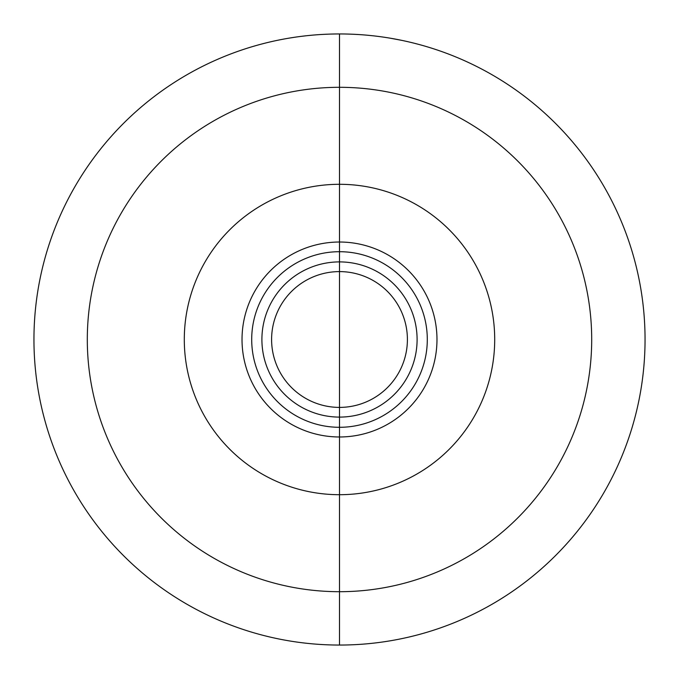 <?xml version="1.0" encoding="UTF-8"?>
<svg xmlns="http://www.w3.org/2000/svg" width="679" height="679" viewBox="0 0 679 679"><rect width="100%" height="100%" fill="white"/><g stroke="black" fill="none" stroke-linecap="round" stroke-linejoin="round"><path stroke-width="1.02" d="M339.5 339.5L339.5 645.05A305.55 305.55 0 0 0 645.05 339.5A305.55 305.55 0 0 0 339.5 33.95A305.55 305.55 0 0 0 33.95 339.5A305.55 305.55 0 0 0 339.5 645.05L339.5 33.95M494.702 339.5A155.202 155.202 0 0 1 339.5 494.702A155.202 155.202 0 0 1 184.298 339.5A155.202 155.202 0 0 1 339.5 184.298A155.202 155.202 0 0 1 494.702 339.5M407.4 339.5A67.9 67.9 0 0 1 339.5 407.4A67.9 67.9 0 0 1 271.6 339.5A67.9 67.9 0 0 0 339.5 407.4A67.9 67.9 0 0 0 407.4 339.5A67.9 67.9 0 0 0 339.5 271.6A67.9 67.9 0 0 0 271.6 339.5M419.826 44.695L418.816 44.424M417.806 44.152L416.796 43.889M401.637 40.333L390.527 38.245L401.637 40.333M410.736 42.37L413.256 42.989M421.846 45.255L419.325 44.559M417.305 44.025L414.776 43.371M398.607 39.721L393.557 38.771L398.607 39.721M369.809 35.461L372.338 35.724L369.809 35.461M377.897 36.369L375.368 36.063L377.897 36.369M357.689 34.493L352.639 34.23M350.619 34.154L345.059 34.001M353.139 34.256L358.189 34.519L353.139 34.256M322.831 34.408L327.881 34.171L322.831 34.408M330.41 34.086L335.961 33.967M323.331 34.374L328.381 34.154M332.931 34.018L335.46 33.975L332.931 34.018M301.103 36.369L303.632 36.063L301.103 36.369M306.153 35.775L300.602 36.437M313.231 35.079L308.181 35.563M311.211 35.266L308.682 35.512L311.211 35.266M262.204 43.889L261.194 44.152M290.493 37.905L294.032 37.353M260.184 44.424L259.174 44.695M259.675 44.559L257.154 45.255M264.224 43.371L261.695 44.025M253.106 46.418L255.635 45.688M591.698 339.5A252.198 252.198 0 0 0 339.5 87.302A252.198 252.198 0 0 0 87.302 339.5A252.198 252.198 0 0 0 339.5 591.698A252.198 252.198 0 0 0 591.698 339.5M436.979 339.5A97.479 97.479 0 0 0 339.5 242.021A97.479 97.479 0 0 0 242.021 339.5A97.479 97.479 0 0 0 339.5 436.979A97.479 97.479 0 0 0 436.979 339.5M251.705 339.5A87.795 87.795 0 0 0 339.5 427.295A87.795 87.795 0 0 0 427.295 339.5A87.795 87.795 0 0 0 339.5 251.705A87.795 87.795 0 0 0 251.705 339.5M417.101 339.5A77.601 77.601 0 0 1 339.5 417.101A77.601 77.601 0 0 1 261.899 339.5A77.601 77.601 0 0 1 339.5 261.899A77.601 77.601 0 0 1 417.101 339.5"/></g></svg>
